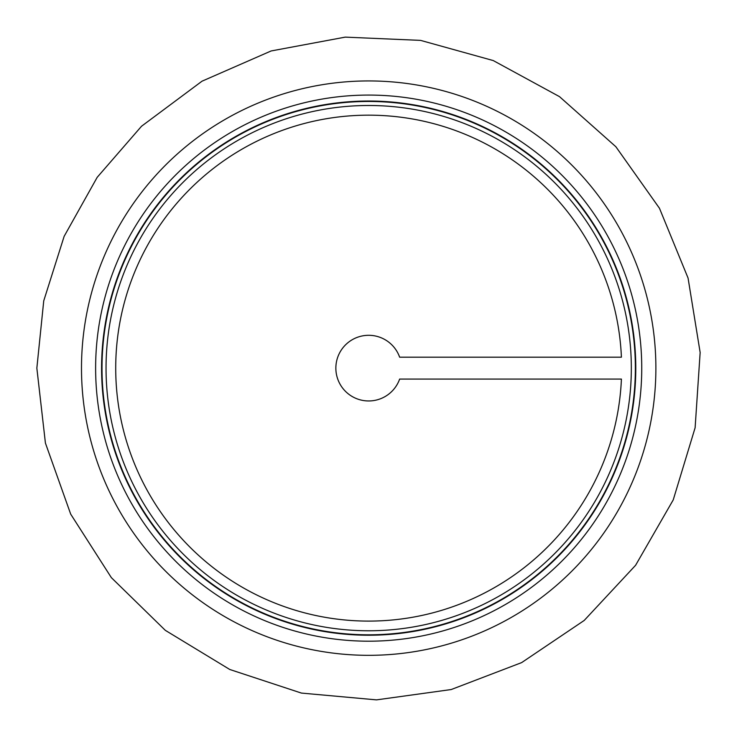 <?xml version="1.0" encoding="UTF-8"?>
<svg xmlns="http://www.w3.org/2000/svg" width="737" height="737" viewBox="0 0 737 737"><rect width="100%" height="100%" fill="white"/><g stroke="black" fill="none" stroke-linecap="round" stroke-linejoin="round"><path stroke-width="1.11" d="M621.411 379.076A252.966 252.966 0 0 1 239.055 585.362A252.966 252.966 0 0 1 239.055 150.901A252.966 252.966 0 0 1 621.411 357.187L399.638 357.187A32.833 32.833 0 0 0 349.163 341.738A32.833 32.833 0 0 0 349.163 394.525A32.833 32.833 0 0 0 399.638 379.076L621.411 379.076A252.966 252.966 0 0 1 363.212 621.042A252.966 252.966 0 0 1 115.718 368.132A252.966 252.966 0 0 1 363.212 115.221A252.966 252.966 0 0 1 621.411 357.187M106.045 368.132A262.639 262.639 0 0 0 499.999 595.588A262.639 262.639 0 0 0 499.999 140.675A262.639 262.639 0 0 0 106.045 368.132A262.639 262.639 0 0 0 499.999 595.588A262.639 262.639 0 0 0 499.999 140.675A262.639 262.639 0 0 0 106.045 368.132M101.577 368.132A267.107 267.107 0 0 0 502.238 599.448A267.107 267.107 0 0 0 502.238 136.815A267.107 267.107 0 0 0 101.577 368.132M95.626 368.132A273.058 273.058 0 0 0 505.214 604.607A273.058 273.058 0 0 0 505.214 131.656A273.058 273.058 0 0 0 95.626 368.132M102.01 368.132A266.674 266.674 0 0 0 502.026 599.08A266.674 266.674 0 0 0 502.026 137.183A266.674 266.674 0 0 0 102.01 368.132M81.494 368.132A287.19 287.19 0 0 0 512.279 616.851A287.19 287.19 0 0 0 512.279 119.412A287.19 287.19 0 0 0 81.494 368.132M36.85 368.132L45.418 443.066L70.688 514.122L111.351 577.633L165.3 630.328L229.76 669.482L301.396 693.075L376.496 699.874L451.21 689.537L521.649 662.6L584.192 620.462L635.598 565.279L673.222 499.916L695.12 427.746L700.15 352.498L688.063 278.061L659.468 208.267L615.865 146.737L559.494 96.639L493.265 60.572L420.597 40.388L345.248 37.126L271.115 50.964L202.021 81.19L141.532 126.239L97.192 177.322L64.137 236.347L43.741 300.843L36.85 368.132"/></g></svg>

